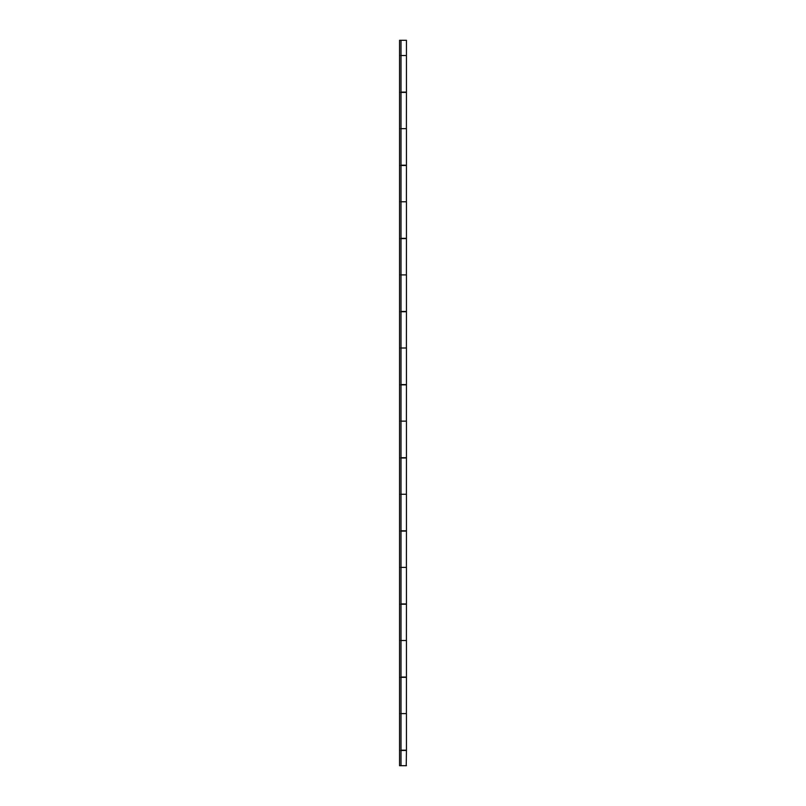 <?xml version="1.0" encoding="UTF-8"?>
<svg xmlns="http://www.w3.org/2000/svg" width="806" height="806" viewBox="0 0 806 806"><rect width="100%" height="100%" fill="white"/><g stroke="black" fill="none" stroke-linecap="round" stroke-linejoin="round"><path stroke-width="1.21" d="M406.234 750.467L401.005 750.467M406.234 40.3L401.005 40.3L401.005 765.7L406.446 765.7L400.683 765.7M401.005 713.612L406.234 713.612M406.234 677.342L401.005 677.342M401.005 640.498L406.234 640.498M406.234 604.228L401.005 604.228M401.005 567.374L406.234 567.374M406.234 531.104L401.005 531.104M401.005 494.259L406.234 494.259M406.234 457.989L401.005 457.989M401.005 421.135L406.234 421.135M406.234 384.865L401.005 384.865M401.005 348.011L406.234 348.011M406.234 311.741L401.005 311.741M401.005 274.896L406.234 274.896M406.234 238.626L401.005 238.626M401.005 201.772L406.234 201.772M406.234 165.502L401.005 165.502M401.005 128.658L406.234 128.658M406.234 92.388L401.005 92.388M406.234 765.7L406.446 750.467L400.683 750.467M401.005 55.533L406.446 55.533L406.446 40.3L400.683 40.3M400.683 128.658L406.405 128.658L406.446 92.388L400.683 92.388M400.683 55.533L406.234 55.533M400.683 201.772L406.405 201.772L406.446 165.502L400.683 165.502M400.683 274.896L406.405 274.896L406.446 238.626L400.683 238.626M400.683 348.011L406.405 348.011L406.446 311.741L400.683 311.741M400.683 421.135L406.405 421.135L406.446 384.865L400.683 384.865M400.683 494.259L406.405 494.259L406.446 457.989L400.683 457.989M400.683 567.374L406.405 567.374L406.446 531.104L400.683 531.104M400.683 640.498L406.405 640.498L406.446 604.228L400.683 604.228M400.683 713.612L406.405 713.612L406.446 677.342L400.683 677.342M406.446 677.06L401.005 677.06L406.446 677.06L406.446 640.79M406.446 603.936L401.005 603.936L406.446 603.936L406.446 567.666M406.446 530.811L401.005 530.811L406.446 530.811L406.446 494.541M406.446 457.697L401.005 457.697L406.446 457.697L406.446 421.427M406.446 384.573L401.005 384.573L406.446 384.573L406.446 348.303M406.446 311.459L401.005 311.459L406.446 311.459L406.446 275.189M406.446 238.334L401.005 238.334L406.446 238.334L406.446 202.064M406.446 165.21L401.005 165.21L406.446 165.21L406.446 128.94M406.446 92.096L401.005 92.096L406.446 92.096L406.446 55.826M401.005 765.7L399.554 765.7L399.554 40.3L401.005 40.3L399.554 40.3L399.554 765.7L401.005 765.7L401.005 40.3M406.446 750.174L401.005 750.174L406.446 750.174L406.446 713.904"/></g></svg>
